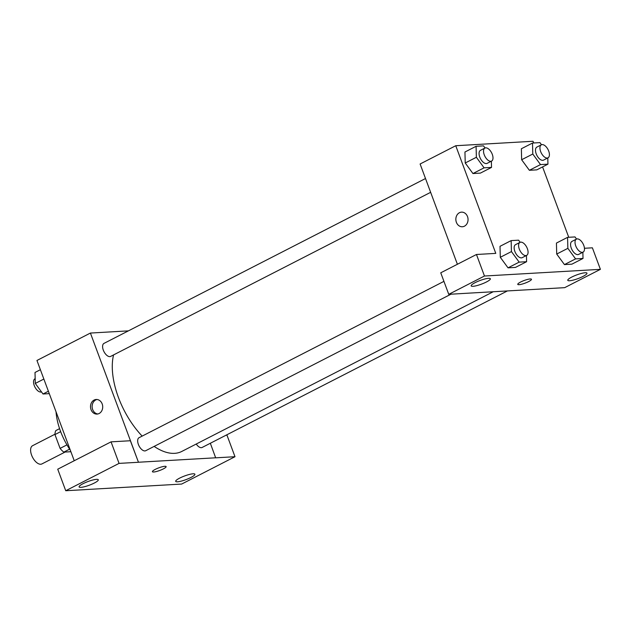 <?xml version="1.0" encoding="UTF-8"?>
<svg xmlns="http://www.w3.org/2000/svg" width="632" height="632" viewBox="0 0 632 632"><rect width="100%" height="100%" fill="white"/><g stroke="black" fill="none" stroke-linecap="round" stroke-linejoin="round"><path stroke-width="0.95" d="M54.968 434.224L32.564 445.71A10.238 5.293 62.9 0 0 31.6 455.143A10.238 5.293 62.9 0 0 41.91 463.928L65.088 452.046M70.879 451.706L63.84 452.117A13.904 7.189 62.9 0 1 60.095 448.388L54.96 434.579A13.904 7.189 62.9 0 1 55.829 430.582L59.59 428.654M69.615 449.154L63.84 452.117M60.664 431.656L54.96 434.579M66.96 444.865L60.095 448.388M70.318 450.213A46.8 24.213 -117.1 0 1 56.043 411.827M225.98 435.243L226.983 435.179L234.993 456.715L181.668 484.057L84.98 489.618M74.236 460.736L36.948 360.469L90.408 333.056L128.407 330.868M210.338 443.261L215.67 457.829L234.993 456.715M179.67 478.116A10.238 1.951 159.6 0 0 175.704 481.363A10.238 1.951 159.6 0 0 185.982 479.625A10.238 1.951 159.6 0 0 194.901 474.229A10.238 1.951 159.6 0 0 189.371 474.458A10.238 1.951 159.6 0 0 179.67 478.116M99.113 413.51A7.315 6.099 86.7 0 1 97.028 414.086A7.315 6.099 86.7 0 1 90.518 407.134A7.315 6.099 86.7 0 1 96.19 399.479A7.315 6.099 86.7 0 1 102.534 405.152A7.315 6.099 86.7 0 1 99.113 413.51M84.988 489.65L65.736 490.732L57.733 469.197L111.05 441.855L130.374 440.741L138.455 462.237L90.408 333.056M97.004 399.503A7.315 6.099 -93.3 0 0 92.146 407.04A7.315 6.099 -93.3 0 0 97.841 413.976M83.061 483.678A10.238 1.951 159.6 0 0 79.095 486.924A10.238 1.951 159.6 0 0 89.373 485.186A10.238 1.951 159.6 0 0 98.292 479.791A10.238 1.951 159.6 0 0 92.77 480.02A10.238 1.951 159.6 0 0 83.061 483.678M111.05 441.855L119.061 463.39L138.384 462.276M65.736 490.732L119.061 463.39M164.841 466.298A7.315 1.398 -20.4 0 1 166.129 466.606A7.315 1.398 -20.4 0 1 159.762 470.461A7.315 1.398 -20.4 0 1 152.423 471.701A7.315 1.398 -20.4 0 1 156.926 468.596A7.315 1.398 -20.4 0 1 164.841 466.298M215.741 457.789L138.455 462.237M152.423 471.701A7.315 1.398 159.6 0 0 159.762 470.453A7.315 1.398 159.6 0 0 166.129 466.598M425.51 178.524L103.996 343.381A7.315 3.784 62.9 0 0 103.964 351.621A7.315 3.784 62.9 0 0 110.663 356.401L430.645 192.326M196.244 444.027A7.315 3.784 62.9 0 0 202.153 447.456L507.441 290.918M443.933 281.366L139.064 437.692A7.315 3.784 62.9 0 0 138.376 444.43A7.315 3.784 62.9 0 0 145.739 450.703L450.948 294.204M113.562 354.915A62.947 32.564 62.9 0 0 118.421 397.417A62.947 32.564 62.9 0 0 142.16 436.104M154.137 446.397A62.947 32.564 62.9 0 0 181.795 451.438L493.244 291.739M468.146 293.185L564.684 287.655L600.4 269.343L484.468 276.018L448.76 294.33L468.146 293.185M457.394 264.263L420.106 163.996L455.751 145.723L533.037 141.268L533.669 142.982M520.586 282.054A7.315 1.398 -20.4 0 1 527.523 279.439A7.315 1.398 -20.4 0 1 531.465 279.273A7.315 1.398 -20.4 0 1 525.097 283.128A7.315 1.398 -20.4 0 1 517.758 284.368A7.315 1.398 -20.4 0 1 520.586 282.054M571.739 277.077A10.238 1.951 -20.4 0 1 581.448 273.419A10.238 1.951 -20.4 0 1 586.97 273.19A10.238 1.951 -20.4 0 1 578.051 278.586A10.238 1.951 -20.4 0 1 567.781 280.324A10.238 1.951 -20.4 0 1 571.739 277.077M475.13 282.638A10.238 1.951 -20.4 0 1 484.839 278.981A10.238 1.951 -20.4 0 1 490.361 278.744A10.238 1.951 -20.4 0 1 481.45 284.147A10.238 1.951 -20.4 0 1 471.172 285.885A10.238 1.951 -20.4 0 1 475.13 282.638M517.758 284.368A7.315 1.398 159.6 0 0 525.097 283.12A7.315 1.398 159.6 0 0 531.465 279.265M448.76 294.33L440.749 272.803L476.465 254.491L495.788 253.377L455.751 145.723M476.465 254.491L484.468 276.018M600.4 269.343L592.389 247.815L584.458 248.273M582.854 252.247L583.02 258.456L571.881 264.168L564.447 264.595L556.713 254.056L556.437 243.067L567.576 237.356L575.009 236.929L576.566 239.046M547.786 157.945L547.944 164.154L536.805 169.866L529.371 170.292L521.645 159.746L521.368 148.757L532.5 143.045L539.941 142.619L541.49 144.744M491.364 161.192L491.53 167.401L480.391 173.113L472.949 173.539L465.223 162.993L464.947 152.012L476.086 146.3L483.519 145.866L485.068 147.991M526.44 255.494L526.598 261.703L515.459 267.415L508.025 267.842L500.299 257.303L500.015 246.314L511.154 240.602L518.596 240.176L520.144 242.293M542.572 166.911L568.745 237.284M464.449 226.177A7.315 6.099 86.7 0 1 462.371 226.754A7.315 6.099 86.7 0 1 455.854 219.802A7.315 6.099 86.7 0 1 461.526 212.147A7.315 6.099 86.7 0 1 467.87 217.827A7.315 6.099 86.7 0 1 464.449 226.177M461.534 212.147A7.315 6.099 -93.3 0 0 455.862 219.802A7.315 6.099 -93.3 0 0 462.371 226.754M491.53 167.401L484.088 167.828L476.37 157.273L476.086 146.3M484.926 148.054L480.47 150.337A7.315 3.784 62.9 0 0 479.783 157.084A7.315 3.784 62.9 0 0 487.146 163.356L491.601 161.073A7.315 3.784 62.9 0 0 491.625 152.841A7.315 3.784 62.9 0 0 484.926 148.054A7.315 3.784 62.9 0 0 484.238 154.793A7.315 3.784 62.9 0 0 491.601 161.073M480.391 173.113L472.949 173.539L465.231 162.985L476.37 157.273M484.088 167.828L472.949 173.539M547.944 164.154L540.51 164.581L532.792 154.026L532.5 143.045M541.347 144.807L536.892 147.09A7.315 3.784 62.9 0 0 536.197 153.829A7.315 3.784 62.9 0 0 543.559 160.109L548.015 157.826A7.315 3.784 62.9 0 0 548.047 149.587A7.315 3.784 62.9 0 0 541.347 144.807A7.315 3.784 62.9 0 0 540.652 151.546A7.315 3.784 62.9 0 0 548.015 157.826M536.805 169.866L529.371 170.292L521.653 159.738L532.792 154.026M540.51 164.581L529.371 170.292M526.598 261.703L519.164 262.13L511.438 251.583L511.154 240.602M519.994 242.364L515.538 244.647A7.315 3.784 62.9 0 0 514.851 251.386A7.315 3.784 62.9 0 0 522.214 257.659L526.669 255.375A7.315 3.784 62.9 0 0 526.701 247.144A7.315 3.784 62.9 0 0 519.994 242.364A7.315 3.784 62.9 0 0 519.307 249.103A7.315 3.784 62.9 0 0 526.669 255.375M515.459 267.415L508.025 267.842L500.299 257.295L511.438 251.583M519.164 262.13L508.025 267.842M583.02 258.456L575.586 258.883L567.86 248.337L567.576 237.356M576.416 239.117L571.96 241.4A7.315 3.784 62.9 0 0 571.273 248.139A7.315 3.784 62.9 0 0 578.636 254.412L583.091 252.129A7.315 3.784 62.9 0 0 583.115 243.897A7.315 3.784 62.9 0 0 576.416 239.117A7.315 3.784 62.9 0 0 575.728 245.856A7.315 3.784 62.9 0 0 583.091 252.129M571.881 264.168L564.447 264.595L556.721 254.048L567.86 248.337M575.586 258.883L564.447 264.595M49.28 393.633L43.008 393.997L35.289 383.442L35.005 372.469L40.385 369.712M48.388 391.24L43.008 393.997M43.861 379.05L35.289 383.442M35.163 378.679L34.934 378.797A7.315 3.784 62.9 0 0 34.247 385.536A7.315 3.784 62.9 0 0 41.459 391.88"/></g></svg>
